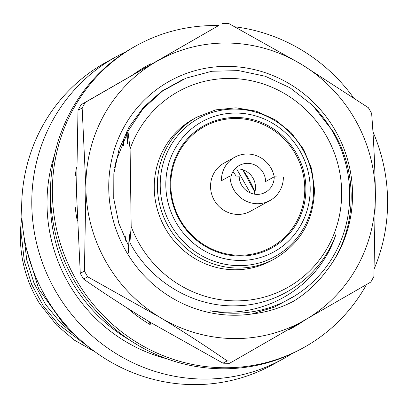 <?xml version="1.0" encoding="UTF-8"?>
<svg xmlns="http://www.w3.org/2000/svg" width="408" height="408" viewBox="0 0 408 408"><rect width="100%" height="100%" fill="white"/><g stroke="black" fill="none" stroke-linecap="round" stroke-linejoin="round"><path stroke-width="0.61" d="M54.565 154.836A156.907 150.98 61.2 0 0 47.032 205.127A156.907 150.98 61.2 0 0 166.525 358.688M125.837 51.852A172.599 166.076 61.2 0 0 116.306 56.681L106.197 62.235A172.599 166.076 61.2 0 0 21.685 210.395A172.599 166.076 61.2 0 0 272.371 364.803L282.479 359.249A172.599 166.076 61.2 0 0 291.669 353.797M116.306 56.681A172.599 166.076 61.2 0 0 31.799 204.847A172.599 166.076 61.2 0 0 282.479 359.249M254.934 191.811A109.834 105.687 61.2 0 0 242.826 169.769M21.915 217.224A123.175 118.519 61.2 0 0 20.4 238.359A123.175 118.519 61.2 0 0 39.673 303.71L56.773 325.263L74.506 340.216L95.003 351.793M88.883 347.132L58.39 324.38L43.263 305.862L31.661 284.422L24.358 261.232L21.655 237.665L22.287 222.63M77.943 337.661L60.746 323.085L45.645 304.608L34.053 283.213L26.744 260.069L24.016 236.548M68.187 327.746L62.358 322.198L38.74 289.022L26.729 249.824M26.755 249.931A115.326 110.971 61.2 0 0 26.795 250.298M128.377 253.113L129.208 234.166L129.902 242.653C150.603 282.03 194.162 307.719 237.385 305.765C280.582 304.781 320.948 275.981 335.866 234.62C319.138 286.839 263.507 319.627 209.921 310.728A123.175 118.519 61.2 0 0 289.394 299.064A123.175 118.519 61.2 0 0 349.702 193.331A123.175 118.519 61.2 0 0 311.931 104.8L290.017 87.786L265.251 76.245L238.675 70.62L211.813 71.262L186.048 78.137L162.619 90.953L142.892 108.982L127.949 131.243L127.429 143.907L126.419 131.835M193.82 118.835A80.809 77.755 61.2 0 0 154.255 188.2A80.809 77.755 61.2 0 0 271.621 260.493L274.747 258.774A80.809 77.755 -118.8 0 1 157.381 186.487A80.809 77.755 -118.8 0 1 196.947 117.116L193.82 118.835M310.192 188.103A74.343 71.533 61.2 0 0 236.982 113.072A74.343 71.533 61.2 0 0 165.821 185.416A74.343 71.533 61.2 0 0 239.037 260.447A74.343 71.533 61.2 0 0 310.192 188.103M170.131 185.492A69.901 67.264 61.2 0 0 238.976 256.046A69.901 67.264 61.2 0 0 305.888 188.022A69.901 67.264 61.2 0 0 237.043 117.468A69.901 67.264 61.2 0 0 170.131 185.492M170.804 185.63A68.983 66.377 61.2 0 0 238.746 255.255A68.983 66.377 61.2 0 0 304.771 188.129A68.983 66.377 61.2 0 0 236.834 118.504A68.983 66.377 61.2 0 0 170.804 185.63M129.902 242.653L131.182 226.588L130.096 148.935L127.949 131.243M131.182 226.588A112.19 107.952 61.2 0 0 299.237 279.908A112.19 107.952 61.2 0 0 296.754 101.847A112.19 107.952 61.2 0 0 130.096 148.935M125.129 239.369L125.241 236.344L125.552 240.241M123.706 139.669L123.456 146.084L123.058 141.066M236.171 176.118L233.024 171.574M250.298 192.938L236.64 168.912M254.842 192.143L242.755 169.743M366.532 284.524A172.599 166.076 -118.8 0 1 303.078 347.937L301.206 348.968A172.599 166.076 -118.8 0 1 50.505 191.592A172.599 166.076 -118.8 0 1 135.028 46.4L136.899 45.37A172.599 166.076 -118.8 0 1 218.581 25.597M303.078 347.937A172.599 166.076 -118.8 0 1 52.377 190.561A172.599 166.076 -118.8 0 1 136.899 45.37M234.998 26.821A172.599 166.076 -118.8 0 1 353.323 97.446M372.922 131.743A172.599 166.076 -118.8 0 1 387.6 202.751A172.599 166.076 -118.8 0 1 374.238 268.683M302.614 321.366A149.848 144.187 -118.8 0 1 291.185 328.506M304.888 320.061A149.848 144.187 -118.8 0 1 292.123 327.996A149.848 144.187 -118.8 0 1 289.048 329.639L288.9 329.256M150.919 322.697L150.134 324.584A149.848 144.187 -118.8 0 1 128.081 308.718L128.168 308.637M149.761 321.999L148.971 323.896M77.239 220.733A149.848 144.187 -118.8 0 1 75.225 206.938L76.806 206.999M75.337 208.039L76.837 208.095M76.418 175.889L75.322 175.848A149.848 144.187 -118.8 0 1 76.449 167.499M146.921 65.831A149.848 144.187 -118.8 0 1 149.058 64.704L150.929 63.673L151.179 64.306M132.819 74.873A149.848 144.187 -118.8 0 1 147.854 65.311A149.848 144.187 -118.8 0 1 150.929 63.673M149.058 64.704L149.323 65.372M86.047 273.947A170.248 163.812 61.2 0 0 87.72 276.797L160.053 317.419A149.063 143.432 -118.8 0 1 106.32 262.349A149.063 143.432 -118.8 0 1 85.894 188.114L84.431 271.06A170.248 163.812 61.2 0 0 86.047 273.947M233.6 361.014L370.78 282.071A170.248 163.812 61.2 0 0 373.912 276.456L375.375 193.504A149.063 143.432 -118.8 0 1 304.791 320.112A149.063 143.432 -118.8 0 1 160.053 317.419C183.524 331.638 205.897 346.132 227.174 360.896A170.248 163.812 61.2 0 0 233.6 361.014L229.444 363.293A170.248 163.812 -118.8 0 1 223.023 363.176L150.69 322.56C127.219 308.336 104.846 293.847 83.569 279.082A170.248 163.812 -118.8 0 1 81.896 276.226A170.248 163.812 -118.8 0 1 80.274 273.34L76.531 193.254L77.999 110.303A170.248 163.812 -118.8 0 1 81.131 104.683L218.311 25.74L85.282 102.403A170.248 163.812 61.2 0 0 82.151 108.023L85.894 188.114A149.063 143.432 -118.8 0 1 156.478 61.501A149.063 143.432 -118.8 0 1 301.221 64.199L228.888 23.582A170.248 163.812 61.2 0 0 222.462 23.46M83.569 279.082L87.72 276.797M251.777 314.002A125.526 120.783 -118.8 0 1 125.944 251.053A125.526 120.783 -118.8 0 1 168.188 81.921A125.526 120.783 -118.8 0 1 335.325 130.56A125.526 120.783 -118.8 0 1 326.227 271.162C317.363 283.147 306.571 293.117 293.862 301.058C280.694 308.03 266.664 312.344 251.777 314.002L274.405 307.122L295.081 295.724M128.714 246.315L118.799 223.252L113.745 198.614L113.837 173.645L119.034 149.43L129.127 126.913L143.58 107.253L161.854 91.147L183.136 79.351M312.967 105.835L333.275 131.733C359.616 174.782 356.567 233.05 326.227 271.162M375.375 193.504C374.937 166.025 373.687 139.332 371.632 113.414A170.248 163.812 61.2 0 0 368.342 107.676L301.221 64.199A149.063 143.432 -118.8 0 1 375.375 193.504M127.933 131.575L116.198 160.558L114.674 167.443M227.174 360.896L223.023 363.176M84.431 271.06L80.274 273.34M77.999 110.303L82.151 108.023M85.282 102.403L81.131 104.683M50.541 195.656A155.341 149.471 61.2 0 0 50.429 204.127A155.341 149.471 61.2 0 0 129.917 340.185M230.025 176.001L221.411 180.734A27.458 26.423 -118.8 0 1 234.855 157.162L223.997 163.129A27.458 26.423 61.2 0 0 210.554 186.696A27.458 26.423 61.2 0 0 250.436 211.262L269.907 200.568A27.458 26.423 61.2 0 0 283.351 176.996L274.207 176.827A18.044 17.36 -118.8 0 1 265.373 192.316A18.044 17.36 -118.8 0 1 239.165 176.174L230.025 176.001A27.458 26.423 61.2 0 0 269.907 200.568M234.855 157.162A27.458 26.423 -118.8 0 1 274.232 176.827M234.824 169.091A18.044 17.36 -118.8 0 1 255.484 187.109A18.044 17.36 -118.8 0 1 254.174 194.111M231.152 176.026A18.044 17.36 61.2 0 1 239.389 165.413A18.044 17.36 61.2 0 1 265.598 181.555L274.207 176.827M313.584 188.792A78.968 75.985 61.2 0 0 235.814 109.089A78.968 75.985 61.2 0 0 160.227 185.936A78.968 75.985 61.2 0 0 237.997 265.639A78.968 75.985 61.2 0 0 313.584 188.792M274.747 258.774C300.625 243.306 313.874 220.116 314.491 189.205L311.579 168.626L303.608 149.338L291.118 132.626L274.936 119.605L256.132 111.149L235.967 107.819L215.786 109.854L196.947 117.116"/></g></svg>
